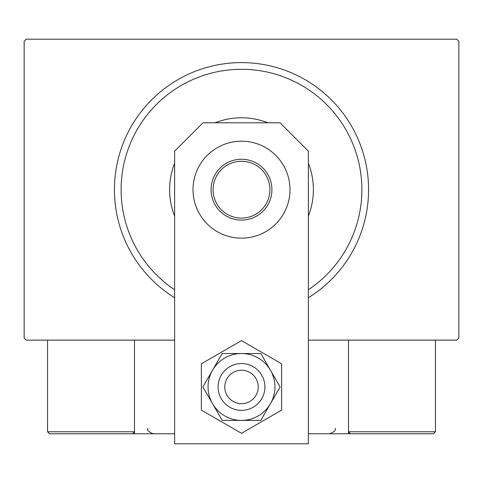 <?xml version="1.0" encoding="UTF-8"?>
<svg xmlns="http://www.w3.org/2000/svg" width="483" height="483" viewBox="0 0 483 483"><rect width="100%" height="100%" fill="white"/><g stroke="black" fill="none" stroke-linecap="round" stroke-linejoin="round"><path stroke-width="0.72" d="M174.623 340.141L26.154 340.141L24.15 338.136L24.15 41.206L26.154 39.195L456.846 39.195L458.85 41.206L458.85 338.136L456.846 340.141L308.377 340.141M308.377 289.764A120.376 120.376 0 0 0 241.5 69.292A120.376 120.376 0 0 0 174.623 289.764M174.623 297.715A127.065 127.065 0 0 1 241.5 62.603A127.065 127.065 0 0 1 308.377 297.715M174.623 216.052A71.895 71.895 0 0 1 174.623 163.29M215.116 122.791A71.895 71.895 0 0 1 267.884 122.791M308.377 163.29A71.895 71.895 0 0 1 308.377 216.052M211.071 189.668A30.429 30.429 0 0 1 241.5 159.239A30.429 30.429 0 0 1 271.929 189.668A30.429 30.429 0 0 1 241.5 220.097A30.429 30.429 0 0 1 211.071 189.668M269.925 189.668A28.425 28.425 0 0 0 241.5 161.25A28.425 28.425 0 0 0 213.075 189.668A28.425 28.425 0 0 0 241.5 218.093A28.425 28.425 0 0 0 269.925 189.668M378.6 433.77L348.503 433.77L350.507 433.77L348.503 431.766L348.503 340.141L348.503 433.77L308.377 433.77M174.623 433.77L134.497 433.77L134.497 340.141M244.338 370.479A16.718 16.718 0 0 0 225.024 384.118A16.718 16.718 0 0 0 238.662 403.432A16.718 16.718 0 0 0 257.976 389.799A16.718 16.718 0 0 0 244.338 370.479M237.527 410.025A23.407 23.407 0 0 1 218.431 382.983A23.407 23.407 0 0 1 245.473 363.892A23.407 23.407 0 0 1 264.569 390.934A23.407 23.407 0 0 1 237.527 410.025M134.497 433.77L49.562 433.77L47.557 431.766L47.557 340.141M134.497 431.766L132.493 433.77L134.497 431.766L47.557 431.766L49.562 433.77L105.741 433.77M372.242 433.77L433.438 433.77L435.443 431.766L435.443 340.141M433.438 433.77L350.507 433.77L348.503 431.766L435.443 431.766L433.438 433.77M289.987 189.668A48.487 48.487 0 0 0 241.5 141.187A48.487 48.487 0 0 0 193.013 189.668A48.487 48.487 0 0 0 241.5 238.155A48.487 48.487 0 0 0 289.987 189.668M308.377 443.805L308.377 151.149L280.019 122.791L202.981 122.791L174.623 151.149L174.623 443.805L308.377 443.805M208.064 386.955A33.436 33.436 0 0 0 212.544 403.679L222.192 420.397L260.808 420.397L280.11 386.955L260.808 353.52L222.192 353.52L202.89 386.955L212.544 403.679A33.436 33.436 0 0 0 270.456 403.679A33.436 33.436 0 0 0 241.5 353.52A33.436 33.436 0 0 0 208.064 386.955M201.375 363.79L201.375 410.121L241.5 433.293L281.625 410.121L281.625 363.79L241.5 340.624L201.375 363.79M147.87 428.421C146.705 430.003 148.486 431.784 153.22 433.77M335.13 428.421C336.349 429.942 334.562 431.724 329.78 433.77"/></g></svg>
